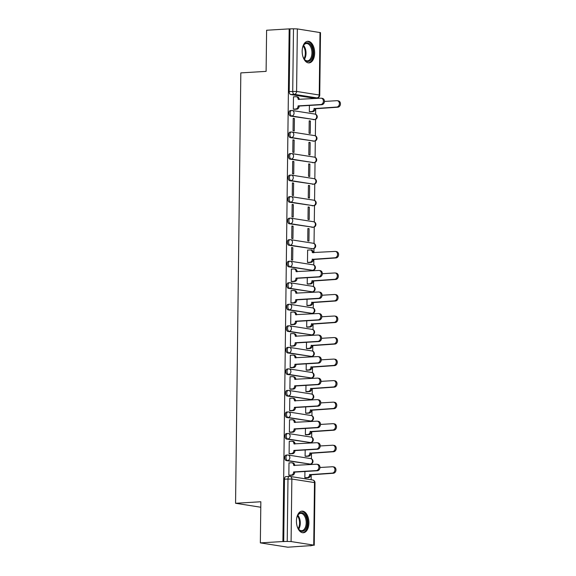 <?xml version="1.0" encoding="UTF-8"?>
<svg xmlns="http://www.w3.org/2000/svg" width="576" height="576" viewBox="0 0 576 576"><rect width="100%" height="100%" fill="white"/><g stroke="black" fill="none" stroke-linecap="round" stroke-linejoin="round"><path stroke-width="0.86" d="M286.373 455.09A2.772 1.591 86.6 0 0 286.171 455.076A2.772 1.591 86.6 0 0 284.738 457.596A2.772 1.591 86.6 0 0 286.301 460.606L287.546 460.534A2.772 1.591 -93.4 0 1 285.984 457.524A2.772 1.591 -93.4 0 1 287.417 455.004A2.772 1.591 -93.4 0 1 287.618 455.011A2.772 2.254 98.9 0 1 288.014 455.033A2.772 2.254 98.9 0 1 289.85 457.639A2.772 2.254 -81.1 0 1 287.546 460.534L310.19 464.09A2.772 2.254 -81.1 0 0 312.487 461.196A2.772 2.254 -81.1 0 0 310.651 458.59A2.772 2.772 0 0 1 310.392 464.098A2.772 1.591 -93.4 0 1 310.19 464.09L286.301 460.606M286.632 433.555A2.772 1.591 86.6 0 0 286.43 433.548A2.772 1.591 86.6 0 0 284.998 436.061A2.772 1.591 86.6 0 0 286.567 439.078L287.813 438.998A2.772 1.591 -93.4 0 1 286.243 435.989A2.772 1.591 -93.4 0 1 287.683 433.469A2.772 1.591 -93.4 0 1 287.878 433.476A2.772 2.254 98.9 0 1 288.274 433.498A2.772 2.254 98.9 0 1 290.117 436.104A2.772 2.254 -81.1 0 1 287.813 438.998L310.45 442.555A2.772 2.254 -81.1 0 0 312.754 439.661A2.772 2.254 -81.1 0 0 310.918 437.054A2.772 2.772 0 0 1 310.651 442.57A2.772 1.591 -93.4 0 1 310.45 442.555L286.567 439.078M286.898 412.02A2.772 1.591 86.6 0 0 286.697 412.013A2.772 1.591 86.6 0 0 285.264 414.533A2.772 1.591 86.6 0 0 286.826 417.542L288.072 417.47A2.772 1.591 -93.4 0 1 286.51 414.454A2.772 1.591 -93.4 0 1 287.942 411.934A2.772 1.591 -93.4 0 1 288.144 411.948A2.772 2.254 98.9 0 1 288.54 411.962A2.772 2.254 98.9 0 1 290.376 414.569A2.772 2.254 -81.1 0 1 288.072 417.47L310.716 421.027A2.772 2.254 -81.1 0 0 313.013 418.126A2.772 2.254 -81.1 0 0 311.177 415.526A2.772 2.772 0 0 1 310.918 421.034A2.772 1.591 -93.4 0 1 310.716 421.027L286.826 417.542M287.158 390.492A2.772 1.591 86.6 0 0 286.956 390.478A2.772 1.591 86.6 0 0 285.523 392.998A2.772 1.591 86.6 0 0 287.093 396.007L288.338 395.935A2.772 1.591 -93.4 0 1 286.776 392.926A2.772 1.591 -93.4 0 1 288.209 390.406A2.772 1.591 -93.4 0 1 288.403 390.413A2.772 2.254 98.9 0 1 288.806 390.434A2.772 2.254 98.9 0 1 290.642 393.041A2.772 2.254 -81.1 0 1 288.338 395.935L310.975 399.492A2.772 2.254 -81.1 0 0 313.279 396.598A2.772 2.254 -81.1 0 0 311.443 393.991A2.772 2.772 0 0 1 311.177 399.499A2.772 1.591 -93.4 0 1 310.975 399.492L287.093 396.007M287.424 368.957A2.772 1.591 86.6 0 0 287.222 368.95A2.772 1.591 86.6 0 0 285.79 371.462A2.772 1.591 86.6 0 0 287.352 374.479L288.605 374.4A2.772 1.591 -93.4 0 1 287.035 371.39A2.772 1.591 -93.4 0 1 288.468 368.87A2.772 1.591 -93.4 0 1 288.67 368.885A2.772 2.254 98.9 0 1 289.066 368.899A2.772 2.254 98.9 0 1 290.902 371.506A2.772 2.254 -81.1 0 1 288.605 374.4L311.242 377.957A2.772 2.254 -81.1 0 0 313.538 375.062A2.772 2.254 -81.1 0 0 311.702 372.456A2.772 2.772 0 0 1 311.443 377.971A2.772 1.591 -93.4 0 1 311.242 377.957L287.352 374.479M287.683 347.422A2.772 1.591 86.6 0 0 287.482 347.414A2.772 1.591 86.6 0 0 286.049 349.934A2.772 1.591 86.6 0 0 287.618 352.944L288.864 352.872A2.772 1.591 -93.4 0 1 287.302 349.855A2.772 1.591 -93.4 0 1 288.734 347.335A2.772 1.591 -93.4 0 1 288.929 347.35A2.772 2.254 98.9 0 1 289.332 347.364A2.772 2.254 98.9 0 1 291.168 349.97A2.772 2.254 -81.1 0 1 288.864 352.872L311.501 356.429A2.772 2.254 -81.1 0 0 313.805 353.527A2.772 2.254 -81.1 0 0 311.969 350.928A2.772 2.772 0 0 1 311.702 356.436A2.772 1.591 -93.4 0 1 311.501 356.429L287.618 352.944M287.95 325.894A2.772 1.591 86.6 0 0 287.748 325.879A2.772 1.591 86.6 0 0 286.315 328.399A2.772 1.591 86.6 0 0 287.878 331.409L289.13 331.337A2.772 1.591 -93.4 0 1 287.561 328.327A2.772 1.591 -93.4 0 1 288.994 325.807A2.772 1.591 -93.4 0 1 289.195 325.814A2.772 2.254 98.9 0 1 289.591 325.836A2.772 2.254 98.9 0 1 291.427 328.442A2.772 2.254 -81.1 0 1 289.13 331.337L311.767 334.894A2.772 2.254 -81.1 0 0 314.071 331.999A2.772 2.254 -81.1 0 0 312.228 329.393A2.772 2.772 0 0 1 311.969 334.901A2.772 1.591 -93.4 0 1 311.767 334.894L287.878 331.409M288.209 304.358A2.772 1.591 86.6 0 0 288.014 304.351A2.772 1.591 86.6 0 0 286.574 306.864A2.772 1.591 86.6 0 0 288.144 309.881L289.39 309.802A2.772 1.591 -93.4 0 1 287.827 306.792A2.772 1.591 -93.4 0 1 289.26 304.272A2.772 1.591 -93.4 0 1 289.462 304.286A2.772 2.254 98.9 0 1 289.858 304.301A2.772 2.254 98.9 0 1 291.694 306.907A2.772 2.254 -81.1 0 1 289.39 309.802L312.026 313.358A2.772 2.254 -81.1 0 0 314.33 310.464A2.772 2.254 -81.1 0 0 312.494 307.858A2.772 2.772 0 0 1 312.228 313.373A2.772 1.591 -93.4 0 1 312.026 313.358L288.144 309.881M288.475 282.823A2.772 1.591 86.6 0 0 288.274 282.816A2.772 1.591 86.6 0 0 286.841 285.336A2.772 1.591 86.6 0 0 288.41 288.346L289.656 288.274A2.772 1.591 -93.4 0 1 288.086 285.257A2.772 1.591 -93.4 0 1 289.519 282.737A2.772 1.591 -93.4 0 1 289.721 282.751A2.772 2.254 98.9 0 1 290.117 282.766A2.772 2.254 98.9 0 1 291.953 285.372A2.772 2.254 -81.1 0 1 289.656 288.274L312.293 291.83A2.772 2.254 -81.1 0 0 314.597 288.929A2.772 2.254 -81.1 0 0 312.761 286.33A2.772 2.772 0 0 1 312.494 291.838A2.772 1.591 -93.4 0 1 312.293 291.83L288.41 288.346M288.734 261.295A2.772 1.591 86.6 0 0 288.54 261.281A2.772 1.591 86.6 0 0 287.107 263.801A2.772 1.591 86.6 0 0 288.67 266.81L289.915 266.738A2.772 1.591 -93.4 0 1 288.353 263.729A2.772 1.591 -93.4 0 1 289.786 261.209A2.772 1.591 -93.4 0 1 289.987 261.216A2.772 2.254 98.9 0 1 290.383 261.238A2.772 2.254 98.9 0 1 292.219 263.844A2.772 2.254 -81.1 0 1 289.915 266.738L312.559 270.295A2.772 2.254 -81.1 0 0 314.856 267.401A2.772 2.254 -81.1 0 0 313.02 264.794A2.772 2.772 0 0 1 312.754 270.31A2.772 1.591 -93.4 0 1 312.559 270.295L288.67 266.81M289.001 239.76A2.772 1.591 86.6 0 0 288.799 239.753A2.772 1.591 86.6 0 0 287.366 242.266A2.772 1.591 86.6 0 0 288.936 245.282L290.182 245.203A2.772 1.591 -93.4 0 1 288.612 242.194A2.772 1.591 -93.4 0 1 290.045 239.674A2.772 1.591 -93.4 0 1 290.246 239.688A2.772 2.254 98.9 0 1 290.642 239.702A2.772 2.254 98.9 0 1 292.478 242.309A2.772 2.254 -81.1 0 1 290.182 245.203L312.818 248.76A2.772 2.254 -81.1 0 0 315.122 245.866A2.772 2.254 -81.1 0 0 313.286 243.259A2.772 2.772 0 0 1 313.02 248.774A2.772 1.591 -93.4 0 1 312.818 248.76L288.936 245.282M289.267 218.225A2.772 1.591 86.6 0 0 289.066 218.218A2.772 1.591 86.6 0 0 287.633 220.738A2.772 1.591 86.6 0 0 289.195 223.747L290.441 223.675A2.772 1.591 -93.4 0 1 288.878 220.658A2.772 1.591 -93.4 0 1 290.311 218.138A2.772 1.591 -93.4 0 1 290.513 218.153A2.772 2.254 98.9 0 1 290.909 218.167A2.772 2.254 98.9 0 1 292.745 220.774A2.772 2.254 -81.1 0 1 290.441 223.675L313.085 227.232A2.772 2.254 -81.1 0 0 315.382 224.33A2.772 2.254 -81.1 0 0 313.546 221.731A2.772 2.772 0 0 1 313.279 227.239A2.772 1.591 -93.4 0 1 313.085 227.232L289.195 223.747M289.526 196.697A2.772 1.591 86.6 0 0 289.325 196.682A2.772 1.591 86.6 0 0 287.892 199.202A2.772 1.591 86.6 0 0 289.462 202.212L290.707 202.14A2.772 1.591 -93.4 0 1 289.138 199.13A2.772 1.591 -93.4 0 1 290.57 196.61A2.772 1.591 -93.4 0 1 290.772 196.618A2.772 2.254 98.9 0 1 291.168 196.639A2.772 2.254 98.9 0 1 293.011 199.246A2.772 2.254 -81.1 0 1 290.707 202.14L313.344 205.697A2.772 2.254 -81.1 0 0 315.648 202.802A2.772 2.254 -81.1 0 0 313.812 200.196A2.772 2.772 0 0 1 313.546 205.711A2.772 1.591 -93.4 0 1 313.344 205.697L289.462 202.212M289.793 175.162A2.772 1.591 86.6 0 0 289.591 175.154A2.772 1.591 86.6 0 0 288.158 177.667A2.772 1.591 86.6 0 0 289.721 180.684L290.966 180.605A2.772 1.591 -93.4 0 1 289.404 177.595A2.772 1.591 -93.4 0 1 290.837 175.075A2.772 1.591 -93.4 0 1 291.038 175.09A2.772 2.254 98.9 0 1 291.434 175.104A2.772 2.254 98.9 0 1 293.27 177.71A2.772 2.254 -81.1 0 1 290.966 180.605L313.61 184.162A2.772 2.254 -81.1 0 0 315.907 181.267A2.772 2.254 -81.1 0 0 314.071 178.661A2.772 2.772 0 0 1 313.812 184.176A2.772 1.591 -93.4 0 1 313.61 184.162L289.721 180.684M290.052 153.626A2.772 1.591 86.6 0 0 289.85 153.619A2.772 1.591 86.6 0 0 288.418 156.139A2.772 1.591 86.6 0 0 289.987 159.149L291.233 159.077A2.772 1.591 -93.4 0 1 289.663 156.06A2.772 1.591 -93.4 0 1 291.103 153.547A2.772 1.591 -93.4 0 1 291.298 153.554A2.772 2.254 98.9 0 1 291.694 153.569A2.772 2.254 98.9 0 1 293.537 156.175A2.772 2.254 -81.1 0 1 291.233 159.077L313.87 162.634A2.772 2.254 -81.1 0 0 316.174 159.732A2.772 2.254 -81.1 0 0 314.338 157.133A2.772 2.772 0 0 1 314.071 162.641A2.772 1.591 -93.4 0 1 313.87 162.634L289.987 159.149M290.318 132.098A2.772 1.591 86.6 0 0 290.117 132.084A2.772 1.591 86.6 0 0 288.684 134.604A2.772 1.591 86.6 0 0 290.246 137.614L291.499 137.542A2.772 1.591 -93.4 0 1 289.93 134.532A2.772 1.591 -93.4 0 1 291.362 132.012A2.772 1.591 -93.4 0 1 291.564 132.019A2.772 2.254 98.9 0 1 291.96 132.041A2.772 2.254 98.9 0 1 293.796 134.647A2.772 2.254 -81.1 0 1 291.499 137.542L314.136 141.098A2.772 2.254 -81.1 0 0 316.433 138.204A2.772 2.254 -81.1 0 0 314.597 135.598A2.772 2.772 0 0 1 314.338 141.113A2.772 1.591 -93.4 0 1 314.136 141.098L290.246 137.614M290.578 110.563A2.772 1.591 86.6 0 0 290.376 110.556A2.772 1.591 86.6 0 0 288.943 113.069A2.772 1.591 86.6 0 0 290.513 116.086L291.758 116.006A2.772 1.591 -93.4 0 1 290.196 112.997A2.772 1.591 -93.4 0 1 291.629 110.477A2.772 1.591 -93.4 0 1 291.823 110.491A2.772 2.254 98.9 0 1 292.226 110.506A2.772 2.254 98.9 0 1 294.062 113.112A2.772 2.254 -81.1 0 1 291.758 116.006L314.395 119.563A2.772 2.254 -81.1 0 0 316.699 116.669A2.772 2.254 -81.1 0 0 314.863 114.062A2.772 2.772 0 0 1 314.597 119.578A2.772 1.591 -93.4 0 1 314.395 119.563L290.513 116.086M314.654 53.071A10.822 6.221 86.6 0 0 307.764 41.285A10.822 6.221 86.6 0 0 302.17 51.106A10.822 6.221 86.6 0 0 309.06 62.892A10.822 6.221 86.6 0 0 314.654 53.071M308.909 522.929A10.822 6.221 86.6 0 0 302.026 511.142A10.822 6.221 86.6 0 0 296.431 520.963A10.822 6.221 86.6 0 0 303.322 532.75A10.822 6.221 86.6 0 0 308.909 522.929M260.345 542.887L260.849 501.754L235.562 503.273L240.826 72.893L266.105 71.374L266.609 30.24L289.174 28.886L282.91 541.534L260.345 542.887L287.784 547.2L310.349 545.666M311.155 479.75L311.22 474.595M311.342 464.537L311.35 463.867M311.414 458.82L311.479 453.06M311.602 443.009L311.609 442.332M311.674 437.292L311.746 431.525M311.868 421.474L311.875 420.804M311.94 415.757L312.005 409.997M312.127 399.938L312.142 399.269M312.199 394.222L312.271 388.462M312.394 378.41L312.401 377.734M312.466 372.694L312.53 366.926M312.66 356.875L312.667 356.206M312.725 351.158L312.797 345.398M312.919 335.34L312.926 334.67M312.991 329.623L313.063 323.863M313.186 313.812L313.193 313.135M313.25 308.095L313.322 302.328M313.445 292.277L313.452 291.607M313.517 286.56L313.589 280.8M313.711 270.742L313.718 270.072M313.776 265.025L313.848 259.265M313.927 252.691L313.978 248.537M314.042 243.497L314.244 227.009M314.302 221.962L314.503 205.474M314.568 200.426L314.77 183.938M314.834 178.898L315.029 162.41M315.094 157.363L315.295 140.875M315.36 135.828L315.562 119.34M315.619 114.3L315.691 108.533M315.814 98.482L315.821 97.985M310.349 545.846L313.733 545.119L291.089 541.562L287.222 541.447L287.986 478.915A2.772 1.591 -93.4 0 1 289.418 476.402A2.772 1.591 -93.4 0 1 289.62 476.41A2.772 2.254 -81.1 0 1 290.016 476.431A2.772 2.772 0 0 0 289.418 476.402L285.905 476.611A2.772 1.591 -93.4 0 1 286.106 476.618M282.91 541.534L287.222 541.447M313.812 98.086A2.772 1.591 -93.4 0 1 313.61 98.122A2.772 1.591 -93.4 0 1 313.416 98.107L290.772 94.55L294.293 94.342A2.772 1.591 -93.4 0 1 292.723 91.325L293.486 28.8L297.353 28.915L320.501 32.645L319.738 95.17L319.226 95.004L319.997 32.472M293.486 28.8L289.174 28.886M293.868 96.833L293.472 96.775L293.321 109.195L294.523 109.296M309.398 105.437L309.319 111.708L310.522 111.809M310.406 121.01L309.211 120.823L309.06 133.243L310.255 133.43L310.406 121.01L309.204 121.082M294.408 118.498L293.213 118.303L293.054 130.73L294.257 130.918L294.408 118.498L293.206 118.57M310.147 142.538L308.945 142.351L308.794 154.778L309.996 154.966L310.147 142.538L308.945 142.61M294.149 140.026L292.946 139.838L292.795 152.258L293.998 152.453L294.149 140.026L292.946 140.098M309.881 164.074L308.686 163.886L308.527 176.306L309.73 176.494L309.881 164.074L308.678 164.146M293.882 161.561L292.68 161.374L292.529 173.794L293.731 173.981L293.882 161.561L292.68 161.633M309.622 185.609L308.419 185.422L308.268 197.842L309.47 198.029L309.622 185.609L308.419 185.681M293.623 183.096L292.421 182.902L292.27 195.329L293.472 195.516L293.623 183.096L292.414 183.168M309.355 207.137L308.153 206.95L308.002 219.377L309.204 219.564L309.355 207.137L308.153 207.209M293.357 204.624L292.154 204.437L292.003 216.857L293.206 217.051L293.357 204.624L292.154 204.696M309.096 228.672L307.894 228.485L307.742 240.905L308.945 241.092L309.096 228.672L307.894 228.744M293.098 226.159L291.895 225.972L291.744 238.392L292.939 238.579L293.098 226.159L291.888 226.231M308.03 250.078L307.627 250.02L307.476 262.44L308.678 262.541M292.831 247.694L291.629 247.5L291.478 259.927L292.68 260.114L292.831 247.694L291.629 247.766M291.766 269.1L291.37 269.035L291.218 281.455L292.414 281.563M307.289 277.704L307.217 283.975L308.419 284.076M291.499 290.628L291.103 290.57L290.952 302.99L292.154 303.091M307.03 299.232L306.95 305.503L308.153 305.604M291.24 312.163L290.844 312.098L290.693 324.526L291.888 324.626M306.763 320.767L306.691 327.038L307.894 327.139M290.974 333.698L290.578 333.634L290.426 346.054L291.629 346.162M306.504 342.302L306.425 348.574L307.627 348.674M290.714 355.226L290.318 355.169L290.167 367.589L291.362 367.69M306.238 363.83L306.166 370.102L307.361 370.202M290.448 376.762L290.052 376.697L289.901 389.124L291.103 389.225M305.978 385.366L305.899 391.637L307.102 391.738M290.189 398.297L289.793 398.232L289.634 410.652L290.837 410.76M305.712 406.894L305.64 413.172L306.835 413.273M289.922 419.825L289.526 419.767L289.375 432.187L290.578 432.288M305.453 428.429L305.374 434.7L306.576 434.801M289.663 441.36L289.26 441.295L289.109 453.722L290.311 453.823M305.186 449.964L305.107 456.235L306.31 456.336M289.397 462.895L289.001 462.83L288.85 475.25L290.052 475.358M260.784 507.24L235.562 503.273M304.927 471.492L304.848 477.77L306.05 477.871M308.938 464.17A2.772 1.591 86.6 0 0 309.139 464.177A2.772 1.591 86.6 0 0 309.341 464.141M309.204 442.634A2.772 1.591 86.6 0 0 309.406 442.642A2.772 1.591 86.6 0 0 309.6 442.613M309.47 421.099A2.772 1.591 86.6 0 0 309.665 421.114A2.772 1.591 86.6 0 0 309.866 421.078M309.73 399.571A2.772 1.591 86.6 0 0 309.931 399.578A2.772 1.591 86.6 0 0 310.126 399.542M309.996 378.036A2.772 1.591 86.6 0 0 310.19 378.043A2.772 1.591 86.6 0 0 310.392 378.014M310.255 356.501A2.772 1.591 86.6 0 0 310.457 356.515A2.772 1.591 86.6 0 0 310.651 356.479M310.522 334.973A2.772 1.591 86.6 0 0 310.723 334.98A2.772 1.591 86.6 0 0 310.918 334.944M310.781 313.438A2.772 1.591 86.6 0 0 310.982 313.445A2.772 1.591 86.6 0 0 311.184 313.416M311.047 291.902A2.772 1.591 86.6 0 0 311.249 291.917A2.772 1.591 86.6 0 0 311.443 291.881M311.306 270.374A2.772 1.591 86.6 0 0 311.508 270.382A2.772 1.591 86.6 0 0 311.71 270.346M311.573 248.839A2.772 1.591 86.6 0 0 311.774 248.846A2.772 1.591 86.6 0 0 311.969 248.818M311.832 227.304A2.772 1.591 86.6 0 0 312.034 227.318A2.772 1.591 86.6 0 0 312.235 227.282M312.098 205.776A2.772 1.591 86.6 0 0 312.3 205.783A2.772 1.591 86.6 0 0 312.494 205.747M312.358 184.241A2.772 1.591 86.6 0 0 312.559 184.248A2.772 1.591 86.6 0 0 312.761 184.219M312.624 162.706A2.772 1.591 86.6 0 0 312.826 162.72A2.772 1.591 86.6 0 0 313.02 162.684M312.89 141.178A2.772 1.591 86.6 0 0 313.085 141.185A2.772 1.591 86.6 0 0 313.286 141.149M313.15 119.642A2.772 1.591 86.6 0 0 313.351 119.65A2.772 1.591 86.6 0 0 313.546 119.621M283.709 541.656L284.472 479.131A2.772 1.591 -93.4 0 1 285.905 476.611M289.973 29.009L289.21 91.541A2.772 1.591 86.6 0 0 290.772 94.55M293.321 109.145L295.783 108.994A2.772 2.254 -81.1 0 0 298.087 106.099L299.124 106.265A2.772 2.254 98.9 0 1 296.82 109.159L294.12 109.325M298.087 105.89L320.76 104.53A3.19 2.592 -81.1 0 0 323.395 101.477A3.19 2.592 -81.1 0 0 321.3 98.201A3.19 2.592 -81.1 0 0 320.839 98.179L298.166 99.338A2.772 2.254 -81.1 0 0 296.33 96.732L297.367 96.89A2.772 2.254 98.9 0 1 299.203 99.482M321.3 98.201L322.337 98.366A3.19 2.592 98.9 0 1 324.432 101.642A3.19 2.592 98.9 0 1 321.804 104.695L299.124 106.056M296.33 96.732A2.772 2.254 -81.1 0 0 295.934 96.71L293.472 96.862M309.319 111.658L311.782 111.514A2.772 2.254 -81.1 0 0 314.086 108.612L336.758 107.042A3.19 2.592 -81.1 0 0 339.394 103.99A3.19 2.592 -81.1 0 0 337.298 100.714A3.19 2.592 -81.1 0 0 336.838 100.692L324.446 101.441M337.298 100.714L338.335 100.879A3.19 2.592 98.9 0 1 340.438 104.155A3.19 2.592 98.9 0 1 337.802 107.208L315.122 108.778A2.772 2.254 98.9 0 1 312.818 111.672L311.782 111.514M310.126 111.838L312.818 111.672M315.122 108.569L314.086 108.403M302.393 48.528A9.367 5.378 -93.4 0 1 303.336 45.713A9.367 5.378 -93.4 0 1 310.306 44.496A9.367 5.378 -93.4 0 1 312.127 57.535A9.367 5.378 -93.4 0 1 304.704 59.789A9.367 5.378 -93.4 0 1 304.135 59.033A9.367 5.378 -93.4 0 1 302.861 56.347M303.977 58.781A8.676 4.982 86.6 0 0 304.351 59.256A8.676 4.982 86.6 0 0 307.462 60.833A8.676 4.982 86.6 0 0 311.818 54.655A8.676 4.982 86.6 0 0 309.528 45.101A8.676 4.982 86.6 0 0 306.418 43.517A8.676 4.982 86.6 0 0 303.206 45.972M308.333 62.863A10.757 6.178 86.6 0 0 313.574 55.058A10.757 6.178 86.6 0 0 310.716 43.366A10.757 6.178 86.6 0 0 307.044 41.4M296.647 518.386A9.367 5.378 -93.4 0 1 297.598 515.563A9.367 5.378 -93.4 0 1 304.56 514.354A9.367 5.378 -93.4 0 1 306.382 527.393A9.367 5.378 -93.4 0 1 298.966 529.646A9.367 5.378 -93.4 0 1 298.397 528.883A9.367 5.378 -93.4 0 1 297.122 526.205M298.606 529.114A8.676 4.982 86.6 0 0 301.716 530.69A8.676 4.982 86.6 0 0 306.079 524.513A8.676 4.982 86.6 0 0 303.79 514.958A8.676 4.982 86.6 0 0 300.679 513.374A8.676 4.982 86.6 0 0 297.468 515.83A8.388 4.817 86.6 0 1 298.224 528.624A8.676 4.982 86.6 0 0 298.606 529.114M302.594 532.721A10.757 6.178 86.6 0 0 307.836 524.916A10.757 6.178 86.6 0 0 304.978 513.223A10.757 6.178 86.6 0 0 301.298 511.258M291.218 281.405L293.681 281.261A2.772 2.254 -81.1 0 0 295.978 278.359L297.022 278.525A2.772 2.254 98.9 0 1 294.718 281.419L292.018 281.585M295.985 278.158L318.658 276.79A3.19 2.592 -81.1 0 0 321.293 273.737A3.19 2.592 -81.1 0 0 319.19 270.461A3.19 2.592 -81.1 0 0 318.737 270.439L296.064 271.598A2.772 2.254 -81.1 0 0 294.228 268.992L295.265 269.158A2.772 2.254 98.9 0 1 297.101 271.742M319.19 270.461L320.234 270.626A3.19 2.592 98.9 0 1 322.33 273.902A3.19 2.592 98.9 0 1 319.694 276.955L297.022 278.316M294.228 268.992A2.772 2.254 -81.1 0 0 293.825 268.97L291.37 269.122M290.952 302.94L293.414 302.789A2.772 2.254 -81.1 0 0 295.718 299.894L296.755 300.06A2.772 2.254 98.9 0 1 294.451 302.954L291.758 303.12M295.718 299.686L318.391 298.325A3.19 2.592 -81.1 0 0 321.026 295.272A3.19 2.592 -81.1 0 0 318.931 291.996A3.19 2.592 -81.1 0 0 318.47 291.974L295.798 293.134A2.772 2.254 -81.1 0 0 293.962 290.527L295.006 290.686A2.772 2.254 98.9 0 1 296.842 293.278M318.931 291.996L319.968 292.162A3.19 2.592 98.9 0 1 322.07 295.438A3.19 2.592 98.9 0 1 319.435 298.49L296.755 299.851M293.962 290.527A2.772 2.254 -81.1 0 0 293.566 290.506L291.103 290.657M290.693 324.475L293.155 324.324A2.772 2.254 -81.1 0 0 295.452 321.43L296.496 321.588A2.772 2.254 98.9 0 1 294.192 324.49L291.492 324.648M295.452 321.221L318.132 319.86A3.19 2.592 -81.1 0 0 320.767 316.807A3.19 2.592 -81.1 0 0 318.665 313.531A3.19 2.592 -81.1 0 0 318.211 313.51L295.538 314.662A2.772 2.254 -81.1 0 0 293.702 312.055L294.739 312.221A2.772 2.254 98.9 0 1 296.575 314.806M318.665 313.531L319.709 313.69A3.19 2.592 98.9 0 1 321.804 316.966A3.19 2.592 98.9 0 1 319.169 320.018L296.496 321.386M293.702 312.055A2.772 2.254 -81.1 0 0 293.299 312.041L290.844 312.185M290.426 346.003L292.889 345.859A2.772 2.254 -81.1 0 0 295.193 342.958L296.23 343.123A2.772 2.254 98.9 0 1 293.926 346.018L291.233 346.183M295.193 342.756L317.866 341.388A3.19 2.592 -81.1 0 0 320.501 338.335A3.19 2.592 -81.1 0 0 318.406 335.059A3.19 2.592 -81.1 0 0 317.945 335.038L295.272 336.197A2.772 2.254 -81.1 0 0 293.436 333.59L294.473 333.756A2.772 2.254 98.9 0 1 296.316 336.341M318.406 335.059L319.442 335.225A3.19 2.592 98.9 0 1 321.538 338.501A3.19 2.592 98.9 0 1 318.91 341.554L296.23 342.914M293.436 333.59A2.772 2.254 -81.1 0 0 293.04 333.569L290.578 333.72M290.167 367.538L292.622 367.387A2.772 2.254 -81.1 0 0 294.926 364.493L295.97 364.658A2.772 2.254 98.9 0 1 293.666 367.553L290.966 367.718M294.926 364.284L317.606 362.923A3.19 2.592 -81.1 0 0 320.242 359.87A3.19 2.592 -81.1 0 0 318.139 356.594A3.19 2.592 -81.1 0 0 317.686 356.573L295.013 357.732A2.772 2.254 -81.1 0 0 293.17 355.126L294.214 355.284A2.772 2.254 98.9 0 1 296.05 357.876M318.139 356.594L319.176 356.76A3.19 2.592 98.9 0 1 321.278 360.036A3.19 2.592 98.9 0 1 318.643 363.089L295.97 364.45M293.17 355.126A2.772 2.254 -81.1 0 0 292.774 355.104L290.311 355.255M289.901 389.074L292.363 388.922A2.772 2.254 -81.1 0 0 294.667 386.028L295.704 386.186A2.772 2.254 98.9 0 1 293.4 389.088L290.7 389.246M294.667 385.819L317.34 384.458A3.19 2.592 -81.1 0 0 319.975 381.406A3.19 2.592 -81.1 0 0 317.873 378.13A3.19 2.592 -81.1 0 0 317.419 378.108L294.746 379.26A2.772 2.254 -81.1 0 0 292.91 376.654L293.947 376.819A2.772 2.254 98.9 0 1 295.783 379.404M317.873 378.13L318.917 378.288A3.19 2.592 98.9 0 1 321.012 381.564A3.19 2.592 98.9 0 1 318.384 384.617L295.704 385.985M292.91 376.654A2.772 2.254 -81.1 0 0 292.514 376.639L290.052 376.783M289.642 410.602L292.097 410.458A2.772 2.254 -81.1 0 0 294.401 407.556L295.438 407.722A2.772 2.254 98.9 0 1 293.141 410.616L290.441 410.782M294.401 407.354L317.081 405.986A3.19 2.592 -81.1 0 0 319.709 402.934A3.19 2.592 -81.1 0 0 317.614 399.658A3.19 2.592 -81.1 0 0 317.16 399.636L294.48 400.795A2.772 2.254 -81.1 0 0 292.644 398.189L293.688 398.354A2.772 2.254 98.9 0 1 295.524 400.939M317.614 399.658L318.65 399.823A3.19 2.592 98.9 0 1 320.753 403.099A3.19 2.592 98.9 0 1 318.118 406.152L295.445 407.513M292.644 398.189A2.772 2.254 -81.1 0 0 292.248 398.167L289.786 398.318M289.375 432.137L291.838 431.986A2.772 2.254 -81.1 0 0 294.134 429.091L295.178 429.257A2.772 2.254 98.9 0 1 292.874 432.151L290.174 432.317M294.142 428.882L316.814 427.522A3.19 2.592 -81.1 0 0 319.45 424.469A3.19 2.592 -81.1 0 0 317.347 421.193A3.19 2.592 -81.1 0 0 316.894 421.171L294.221 422.33A2.772 2.254 -81.1 0 0 292.385 419.724L293.422 419.882A2.772 2.254 98.9 0 1 295.258 422.474M317.347 421.193L318.391 421.358A3.19 2.592 98.9 0 1 320.486 424.634A3.19 2.592 98.9 0 1 317.858 427.687L295.178 429.048M292.385 419.724A2.772 2.254 -81.1 0 0 291.989 419.702L289.526 419.854M289.109 453.672L291.571 453.521A2.772 2.254 -81.1 0 0 293.875 450.626L294.912 450.785A2.772 2.254 98.9 0 1 292.615 453.686L289.915 453.845M293.875 450.418L316.555 449.057A3.19 2.592 -81.1 0 0 319.183 446.004A3.19 2.592 -81.1 0 0 317.088 442.728A3.19 2.592 -81.1 0 0 316.627 442.706L293.954 443.858A2.772 2.254 -81.1 0 0 292.118 441.252L293.162 441.418A2.772 2.254 98.9 0 1 294.998 444.002M317.088 442.728L318.125 442.886A3.19 2.592 98.9 0 1 320.227 446.162A3.19 2.592 98.9 0 1 317.592 449.215L294.919 450.583M292.118 441.252A2.772 2.254 -81.1 0 0 291.722 441.238L289.26 441.382M307.476 262.39L309.938 262.238A2.772 2.254 -81.1 0 0 312.242 259.344L334.922 257.774A3.19 2.592 -81.1 0 0 337.55 254.722A3.19 2.592 -81.1 0 0 335.455 251.446A3.19 2.592 -81.1 0 0 334.994 251.424L312.322 252.576A2.772 2.254 -81.1 0 0 310.486 249.977A2.772 2.254 -81.1 0 0 310.09 249.955L307.627 250.106M310.486 249.977L311.53 250.135A2.772 2.254 98.9 0 1 313.366 252.727M335.455 251.446L336.492 251.611A3.19 2.592 98.9 0 1 338.594 254.887A3.19 2.592 98.9 0 1 335.959 257.933L313.279 259.51A2.772 2.254 98.9 0 1 310.982 262.404L309.938 262.238M308.282 262.562L310.982 262.404M313.286 259.301L312.242 259.135M307.217 283.918L309.679 283.774A2.772 2.254 -81.1 0 0 311.976 280.879L334.656 279.302A3.19 2.592 -81.1 0 0 337.291 276.257A3.19 2.592 -81.1 0 0 335.189 272.981A3.19 2.592 -81.1 0 0 334.735 272.959L322.344 273.701M335.189 272.981L336.233 273.139A3.19 2.592 98.9 0 1 338.328 276.415A3.19 2.592 98.9 0 1 335.7 279.468L313.02 281.038A2.772 2.254 98.9 0 1 310.716 283.939L309.679 283.774M308.016 284.098L310.716 283.939M313.02 280.829L311.983 280.67M306.95 305.453L309.413 305.309A2.772 2.254 -81.1 0 0 311.717 302.407L334.397 300.838A3.19 2.592 -81.1 0 0 337.025 297.785A3.19 2.592 -81.1 0 0 334.93 294.509A3.19 2.592 -81.1 0 0 334.469 294.487L322.078 295.236M334.93 294.509L335.966 294.674A3.19 2.592 98.9 0 1 338.069 297.95A3.19 2.592 98.9 0 1 335.434 301.003L312.754 302.573A2.772 2.254 98.9 0 1 310.457 305.467L309.413 305.309M307.757 305.633L310.457 305.467M312.761 302.364L311.717 302.198M306.691 326.988L309.154 326.837A2.772 2.254 -81.1 0 0 311.45 323.942L334.13 322.373A3.19 2.592 -81.1 0 0 336.766 319.32A3.19 2.592 -81.1 0 0 334.663 316.044A3.19 2.592 -81.1 0 0 334.21 316.022L321.818 316.764M334.663 316.044L335.707 316.21A3.19 2.592 98.9 0 1 337.802 319.486A3.19 2.592 98.9 0 1 335.167 322.531L312.494 324.108A2.772 2.254 98.9 0 1 310.19 327.002L309.154 326.837M307.49 327.161L310.19 327.002M312.494 323.899L311.458 323.734M306.425 348.516L308.887 348.372A2.772 2.254 -81.1 0 0 311.191 345.478L333.864 343.901A3.19 2.592 -81.1 0 0 336.499 340.855A3.19 2.592 -81.1 0 0 334.404 337.579A3.19 2.592 -81.1 0 0 333.943 337.558L321.552 338.299M334.404 337.579L335.441 337.738A3.19 2.592 98.9 0 1 337.543 341.014A3.19 2.592 98.9 0 1 334.908 344.066L312.228 345.636A2.772 2.254 98.9 0 1 309.931 348.538L308.887 348.372M307.231 348.696L309.931 348.538M312.235 345.427L311.191 345.269M306.166 370.051L308.628 369.907A2.772 2.254 -81.1 0 0 310.925 367.006L333.605 365.436A3.19 2.592 -81.1 0 0 336.24 362.383A3.19 2.592 -81.1 0 0 334.138 359.107A3.19 2.592 -81.1 0 0 333.684 359.086L321.293 359.834M334.138 359.107L335.182 359.273A3.19 2.592 98.9 0 1 337.277 362.549A3.19 2.592 98.9 0 1 334.642 365.602L311.969 367.171A2.772 2.254 98.9 0 1 309.665 370.066L308.628 369.907M306.965 370.231L309.665 370.066M311.969 366.962L310.932 366.797M305.899 391.586L308.362 391.435A2.772 2.254 -81.1 0 0 310.666 388.541L333.338 386.971A3.19 2.592 -81.1 0 0 335.974 383.918A3.19 2.592 -81.1 0 0 333.878 380.642A3.19 2.592 -81.1 0 0 333.418 380.621L321.026 381.362M333.878 380.642L334.915 380.808A3.19 2.592 98.9 0 1 337.018 384.084A3.19 2.592 98.9 0 1 334.382 387.13L311.702 388.706A2.772 2.254 98.9 0 1 309.398 391.601L308.362 391.435M306.706 391.759L309.398 391.601M311.702 388.498L310.666 388.332M305.64 413.114L308.095 412.97A2.772 2.254 -81.1 0 0 310.399 410.076L333.079 408.499A3.19 2.592 -81.1 0 0 335.714 405.454A3.19 2.592 -81.1 0 0 333.612 402.178A3.19 2.592 -81.1 0 0 333.158 402.156L320.767 402.898M333.612 402.178L334.656 402.336A3.19 2.592 98.9 0 1 336.751 405.612A3.19 2.592 98.9 0 1 334.116 408.665L311.443 410.234A2.772 2.254 98.9 0 1 309.139 413.136L308.095 412.97M306.439 413.294L309.139 413.136M311.443 410.026L310.399 409.867M305.374 434.65L307.836 434.506A2.772 2.254 -81.1 0 0 310.14 431.604L332.813 430.034A3.19 2.592 -81.1 0 0 335.448 426.982A3.19 2.592 -81.1 0 0 333.353 423.706A3.19 2.592 -81.1 0 0 332.892 423.684L320.501 424.433M333.353 423.706L334.39 423.871A3.19 2.592 98.9 0 1 336.485 427.147A3.19 2.592 98.9 0 1 333.857 430.2L311.177 431.77A2.772 2.254 98.9 0 1 308.873 434.664L307.836 434.506M306.173 434.83L308.873 434.664M311.177 431.561L310.14 431.395M305.114 456.185L307.57 456.034A2.772 2.254 -81.1 0 0 309.874 453.139L332.554 451.57A3.19 2.592 -81.1 0 0 335.182 448.517A3.19 2.592 -81.1 0 0 333.086 445.241A3.19 2.592 -81.1 0 0 332.633 445.219L320.234 445.961M333.086 445.241L334.123 445.406A3.19 2.592 98.9 0 1 336.226 448.682A3.19 2.592 98.9 0 1 333.59 451.728L310.91 453.305A2.772 2.254 98.9 0 1 308.614 456.199L307.57 456.034M305.914 456.358L308.614 456.199M310.918 453.096L309.874 452.93M288.85 475.2L291.312 475.056A2.772 2.254 -81.1 0 0 293.609 472.154L294.653 472.32A2.772 2.254 98.9 0 1 292.349 475.214L289.649 475.38M293.616 471.953L316.289 470.585A3.19 2.592 -81.1 0 0 318.924 467.532A3.19 2.592 -81.1 0 0 316.822 464.256A3.19 2.592 -81.1 0 0 316.368 464.234L293.695 465.394A2.772 2.254 -81.1 0 0 291.859 462.787L292.896 462.953A2.772 2.254 98.9 0 1 294.732 465.538M316.822 464.256L317.866 464.422A3.19 2.592 98.9 0 1 319.961 467.698A3.19 2.592 98.9 0 1 317.333 470.75L294.653 472.111M291.859 462.787A2.772 2.254 -81.1 0 0 291.463 462.766L289.001 462.917M304.848 477.713L307.31 477.569A2.772 2.254 -81.1 0 0 309.607 474.674L332.287 473.098A3.19 2.592 -81.1 0 0 334.922 470.052A3.19 2.592 -81.1 0 0 332.82 466.776A3.19 2.592 -81.1 0 0 332.366 466.754L319.975 467.496M332.82 466.776L333.864 466.934A3.19 2.592 98.9 0 1 335.959 470.21A3.19 2.592 98.9 0 1 333.331 473.263L310.651 474.833A2.772 2.254 98.9 0 1 308.347 477.734L307.31 477.569M305.647 477.893L308.347 477.734M310.651 474.624L309.614 474.466M313.733 545.119L314.496 482.587L291.852 479.03L291.089 541.562M313.416 98.107L316.93 97.898L294.293 94.342A2.772 2.254 98.9 0 0 296.59 91.44L319.226 95.004A2.772 2.254 98.9 0 1 316.93 97.898A2.772 1.591 -93.4 0 0 317.131 97.906A2.772 2.772 0 0 0 319.738 95.17M297.353 28.915L296.59 91.44L289.21 91.541M284.472 479.131L291.852 479.03A2.772 2.254 -81.1 0 0 290.016 476.431L312.66 479.988A2.772 2.254 -81.1 0 1 314.496 482.587L315 482.76A2.772 2.772 0 0 0 312.66 479.988M298.087 106.099L299.124 106.265M295.783 108.994L296.82 109.159M298.166 99.338L299.117 99.482M320.76 104.53L321.804 104.695M315.122 108.778L314.086 108.612M337.802 107.208L336.758 107.042M303.566 45.389A8.676 4.982 -93.4 0 1 303.624 45.454A8.676 4.982 -93.4 0 1 304.402 59.321M303.97 58.766A8.388 4.817 86.6 0 0 303.199 45.994M297.828 515.246A8.676 4.982 -93.4 0 1 297.886 515.311A8.676 4.982 -93.4 0 1 298.663 529.178M295.978 278.359L297.022 278.525M293.681 281.261L294.718 281.419M296.064 271.598L297.014 271.75M318.658 276.79L319.694 276.955M295.718 299.894L296.755 300.06M293.414 302.789L294.451 302.954M295.798 293.134L296.748 293.278M318.391 298.325L319.435 298.49M295.452 321.43L296.496 321.588M293.155 324.324L294.192 324.49M295.538 314.662L296.489 314.813M318.132 319.86L319.169 320.018M295.193 342.958L296.23 343.123M292.889 345.859L293.926 346.018M295.272 336.197L296.222 336.348M317.866 341.388L318.91 341.554M294.926 364.493L295.97 364.658M292.622 367.387L293.666 367.553M295.013 357.732L295.963 357.876M317.606 362.923L318.643 363.089M294.667 386.028L295.704 386.186M292.363 388.922L293.4 389.088M294.746 379.26L295.697 379.411M317.34 384.458L318.384 384.617M294.401 407.556L295.438 407.722M292.097 410.458L293.141 410.616M294.48 400.795L295.438 400.946M317.081 405.986L318.118 406.152M294.134 429.091L295.178 429.257M291.838 431.986L292.874 432.151M294.221 422.33L295.171 422.474M316.814 427.522L317.858 427.687M293.875 450.626L294.912 450.785M291.571 453.521L292.615 453.686M293.954 443.858L294.912 444.01M316.555 449.057L317.592 449.215M313.279 252.727L312.322 252.576M313.279 259.51L312.242 259.344M335.959 257.933L334.922 257.774M313.02 281.038L311.976 280.879M335.7 279.468L334.656 279.302M312.754 302.573L311.717 302.407M335.434 301.003L334.397 300.838M312.494 324.108L311.45 323.942M335.167 322.531L334.13 322.373M312.228 345.636L311.191 345.478M334.908 344.066L333.864 343.901M311.969 367.171L310.925 367.006M334.642 365.602L333.605 365.436M311.702 388.706L310.666 388.541M334.382 387.13L333.338 386.971M311.443 410.234L310.399 410.076M334.116 408.665L333.079 408.499M311.177 431.77L310.14 431.604M333.857 430.2L332.813 430.034M310.91 453.305L309.874 453.139M333.59 451.728L332.554 451.57M293.609 472.154L294.653 472.32M291.312 475.056L292.349 475.214M293.695 465.394L294.646 465.545M316.289 470.585L317.333 470.75M310.651 474.833L309.607 474.674M333.331 473.263L332.287 473.098M286.171 455.076L287.417 455.004A2.772 2.772 0 0 1 288.014 455.033L310.651 458.59M286.43 433.548L287.683 433.469A2.772 2.772 0 0 1 288.274 433.498L310.918 437.054M286.697 412.013L287.942 411.934A2.772 2.772 0 0 1 288.54 411.962L311.177 415.526M286.956 390.478L288.209 390.406A2.772 2.772 0 0 1 288.806 390.434L311.443 393.991M287.222 368.95L288.468 368.87A2.772 2.772 0 0 1 289.066 368.899L311.702 372.456M287.482 347.414L288.734 347.335A2.772 2.772 0 0 1 289.332 347.364L311.969 350.928M287.748 325.879L288.994 325.807A2.772 2.772 0 0 1 289.591 325.836L312.228 329.393M288.014 304.351L289.26 304.272A2.772 2.772 0 0 1 289.858 304.301L312.494 307.858M288.274 282.816L289.519 282.737A2.772 2.772 0 0 1 290.117 282.766L312.761 286.33M288.54 261.281L289.786 261.209A2.772 2.772 0 0 1 290.383 261.238L313.02 264.794M288.799 239.753L290.045 239.674A2.772 2.772 0 0 1 290.642 239.702L313.286 243.259M289.066 218.218L290.311 218.138A2.772 2.772 0 0 1 290.909 218.167L313.546 221.731M289.325 196.682L290.57 196.61A2.772 2.772 0 0 1 291.168 196.639L313.812 200.196M289.591 175.154L290.837 175.075A2.772 2.772 0 0 1 291.434 175.104L314.071 178.661M289.85 153.619L291.103 153.547A2.772 2.772 0 0 1 291.694 153.569L314.338 157.133M290.117 132.084L291.362 132.012A2.772 2.772 0 0 1 291.96 132.041L314.597 135.598M290.376 110.556L291.629 110.477A2.772 2.772 0 0 1 292.226 110.506L314.863 114.062M313.351 119.65L314.597 119.578M313.085 141.185L314.338 141.113M312.826 162.72L314.071 162.641M312.559 184.248L313.812 184.176M312.3 205.783L313.546 205.711M312.034 227.318L313.279 227.239M311.774 248.846L313.02 248.774M311.508 270.382L312.754 270.31M311.249 291.917L312.494 291.838M310.982 313.445L312.228 313.373M310.723 334.98L311.969 334.901M310.457 356.515L311.702 356.436M310.19 378.043L311.443 377.971M309.931 399.578L311.177 399.499M309.665 421.114L310.918 421.034M309.406 442.642L310.651 442.57M309.139 464.177L310.392 464.098M313.61 98.122L317.131 97.906M314.237 545.292L315 482.76"/></g></svg>
